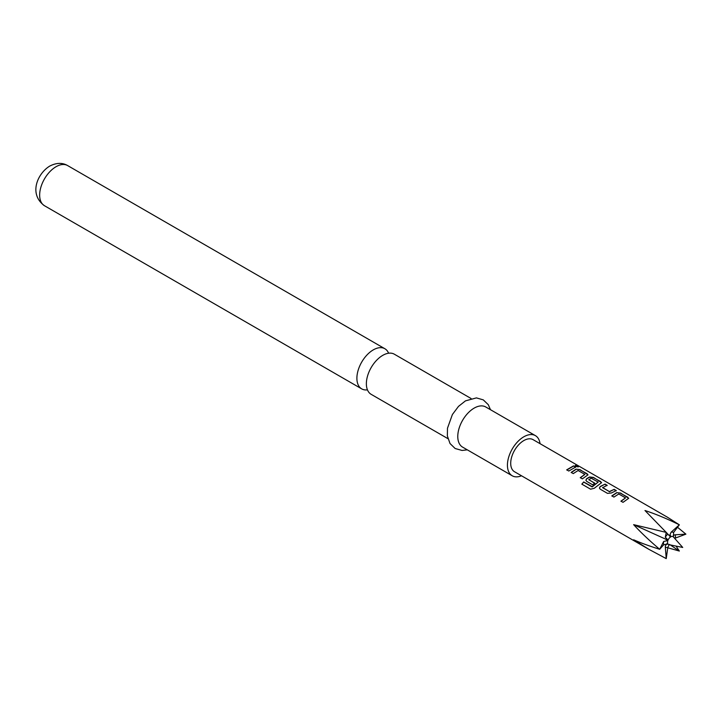 <?xml version="1.0" encoding="UTF-8"?>
<svg xmlns="http://www.w3.org/2000/svg" width="722" height="722" viewBox="0 0 722 722"><rect width="100%" height="100%" fill="white"/><g stroke="black" fill="none" stroke-linecap="round" stroke-linejoin="round"><path stroke-width="1.08" d="M577.97 466.195C578.873 467.071 578.096 467.089 575.651 466.25C574.811 465.194 575.587 465.176 577.97 466.195L578.512 466.755M575.587 466.502C574.73 465.446 575.488 465.428 577.871 466.448L578.385 466.854M447.902 438.642L371.171 394.338A23.176 13.384 -60 0 1 366.37 383.734A23.176 13.384 -60 0 1 382.759 355.35A23.176 13.384 -60 0 1 394.347 354.204L471.078 398.508M673.617 537.231C672.868 535.877 673.409 535.056 675.25 534.785A8.438 4.873 -60 0 1 675.431 536.356A8.438 4.873 -60 0 1 675.25 538.125L685.9 534.154L675.25 534.785M673.608 532.448L679.348 524.822C667.146 518.784 655.684 514.019 644.981 510.526L666.235 532.394L633.627 524.65C640.838 532.493 649.52 540.706 659.682 549.289C649.52 546.112 640.838 542.944 633.627 539.785L648.943 549.361L514.551 471.764A18.537 10.704 120 0 1 510.707 463.28A18.537 10.704 120 0 1 518.802 444.626A18.537 10.704 120 0 1 533.089 439.653L667.48 517.241L679.348 524.822L671.099 532.222A8.438 4.873 -60 0 1 673.608 532.448L673.418 536.942A4.54 2.617 120 0 0 670.946 536.726L668.464 534.803M667.823 534.118L666.235 532.394L665.314 537.24A8.438 4.873 -60 0 1 667.823 534.118L670.539 536.96A4.54 2.617 120 0 0 668.076 540.029L665.152 538.919A5.406 3.123 -60 0 1 665.152 538.919L667.868 540.552A4.54 2.617 120 0 0 667.534 542.393A4.54 2.617 120 0 0 667.868 543.846L663.671 544.812A8.438 4.873 -60 0 1 663.671 541.464L659.682 549.289L663.671 544.812M388.598 353.22A23.176 13.384 120 0 0 384.871 348.735A23.176 13.384 120 0 0 373.283 349.881A23.176 13.384 120 0 0 356.894 378.265A23.176 13.384 120 0 0 361.695 388.869A23.176 13.384 120 0 0 367.444 389.853M540.038 443.669A23.176 13.384 120 0 0 535.408 435.637L485.744 406.973A23.176 13.384 120 0 0 474.155 408.12A23.176 13.384 120 0 0 459.021 428.543A23.176 13.384 120 0 0 462.576 447.108L512.232 475.78A23.176 13.384 120 0 0 521.501 475.78M535.408 435.637A23.176 13.384 120 0 0 523.82 436.792A23.176 13.384 120 0 0 508.676 457.207A23.176 13.384 120 0 0 512.232 475.78M616.696 492.639L620.586 493.054L628.691 498.288L623.032 502.341L620.947 501.14L625.523 497.882L618.781 493.983L613.926 497.079L611.841 495.879L616.696 492.639L620.586 493.054M620.992 501.33L625.523 497.882M600.226 489.173L599.431 488.063L600.226 486.502L605.081 484.11L607.166 485.31L602.59 487.684L609.332 491.574L614.187 489.363L616.272 490.572L611.417 492.964L607.527 493.388L600.226 489.173M602.59 487.503L609.332 491.574M591.959 486.727L598.186 482.088L591.165 478.181L588.809 479.724L594.738 483.144L592.654 484.796L586.67 481.348L585.876 480.238L586.67 478.668L589.585 476.98L593.466 477.404L601.579 482.639L594.287 488.271L590.587 489.191L581.833 484.137L583.71 481.962L592.23 486.673M592.302 486.845L598.186 482.088M588.809 479.552L594.757 483.361M576.03 469.156L579.91 469.58L588.015 474.814L582.365 478.857L580.271 477.657L584.856 474.399L578.114 470.5L573.25 473.605L571.165 472.396L576.03 469.156L579.91 469.58M580.326 477.847L584.856 474.399M573.521 465.889L575.605 467.089L568.801 471.033L566.716 469.832L573.521 465.889L575.551 467.342M575.651 466.25L575.154 465.591M685.9 534.154L677.489 527.25M667.76 547.772L679.348 551.048L676.279 546.41M648.943 549.361L666.235 558.611L667.823 547.366A8.438 4.873 -60 0 1 665.314 547.141L666.235 558.611M671.442 545.155A8.438 4.873 -60 0 1 671.099 545.48L679.348 551.048M666.767 543.783L668.076 544.135A4.54 2.617 120 0 0 668.951 544.65L669.628 544.442M670.946 536.726L670.043 534.605L671.099 532.222M665.152 538.919L633.627 524.65M668.076 540.029L665.314 537.24M663.671 541.464L667.868 540.552M665.314 547.141C665.359 545.074 666.28 544.072 668.076 544.135M669.231 544.704L667.823 547.366M671.099 545.48L670.44 544.948M675.25 538.125L674.691 538.377M566.77 470.022L573.467 466.132M571.219 472.585L576.003 469.399M579.865 469.832L587.212 473.794M587.157 474.047L587.97 474.941M581.932 484.272L583.71 481.962M583.782 482.125L592.031 486.89M585.903 480.329L586.688 478.885L589.558 477.224L593.421 477.657L600.767 481.619M600.722 481.872L601.525 482.765M599.459 488.162L600.226 486.502M609.359 491.79L614.187 489.363M614.133 489.615L616.218 490.825M600.253 486.709L605.081 484.11M605.027 484.363L607.112 485.563M611.895 496.068L616.678 492.873M620.532 493.307L627.878 497.268M627.833 497.521L628.645 498.424M673.418 536.942A4.54 2.617 120 0 0 673.4 536.924L682.723 547.457L668.951 544.65M44.457 205.716C28.501 194.128 37.427 173.551 49.719 166.096C56.406 162.676 62.372 162.504 67.624 165.573A23.176 13.384 120 0 0 56.045 166.719A23.176 13.384 120 0 0 40.901 187.142A23.176 13.384 120 0 0 44.457 205.716L361.695 388.869M467.305 449.842L462.062 450.456L455.149 448.506L450.014 443.516L447.36 435.944L447.478 428.236L452.387 414.536L458.488 406.396L465.455 400.872L476.421 397.894L483.298 399.88L488.298 404.708L490.482 409.708M67.624 165.573L384.871 348.735"/></g></svg>
